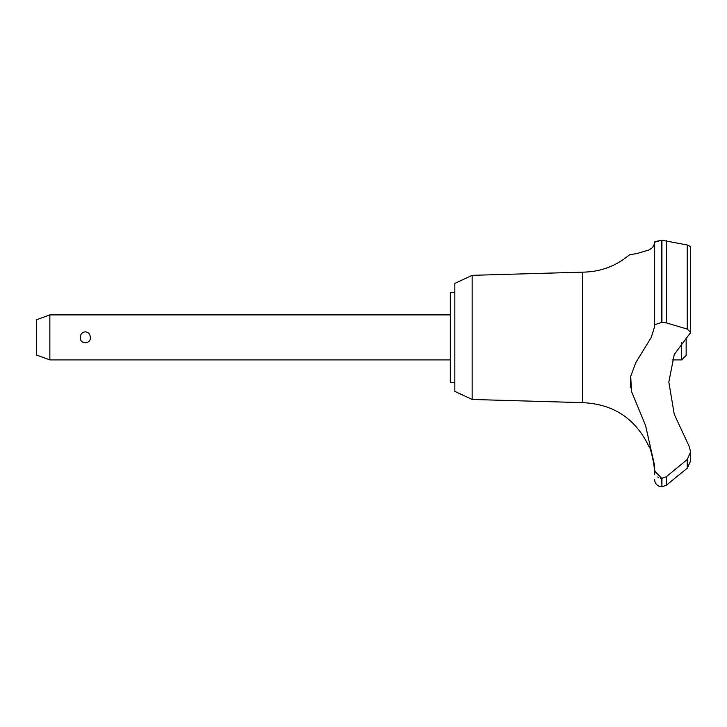 <?xml version="1.0" encoding="UTF-8"?>
<svg xmlns="http://www.w3.org/2000/svg" width="727" height="727" viewBox="0 0 727 727"><rect width="100%" height="100%" fill="white"/><g stroke="black" fill="none" stroke-linecap="round" stroke-linejoin="round"><path stroke-width="1.09" d="M454.848 382.402L450.349 382.402L450.349 292.399L454.848 292.399M472.159 275.333L454.848 283.403L454.848 391.399L472.159 399.468L472.159 275.333L582.645 272.152C600.375 271.953 616.023 266.155 629.591 254.741L636.988 253.541L648.866 250.006L652.528 247.653L654.645 243.572L654.645 242.173L654.645 324.724L661.752 322.388L666.314 322.861L687.242 329.077L690.65 332.448L674.265 354.476L668.831 382.011L674.265 414.381L689.014 446.024L690.65 451.83L687.242 459.5L666.314 476.748L661.752 478.321L654.645 470.987L654.645 465.843L645.576 425.513L631.436 391.28L630.736 376.232L635.943 362.364L651.256 337.401L654.645 326.559L654.645 242.173L661.752 240.201L654.873 241.691M472.159 399.468L582.645 402.649L582.645 272.152M687.242 329.077L687.242 244.981L690.65 246.671L687.242 244.981L661.752 240.201L661.752 322.388M654.645 254.741L654.645 300.733M661.933 478.321L661.933 486.799L661.752 478.321M690.65 460.818L687.242 468.224L666.314 485.245L666.314 476.748M654.473 469.378L653.209 459.6M653.055 458.846L652.891 458.119M652.719 457.392L652.528 456.62M652.319 455.802L651.992 454.629M651.592 453.303L650.61 450.476M690.65 451.585L690.65 460.873L687.269 468.197M49.854 314.9L49.854 359.901L36.35 354.985L36.35 319.816L49.854 314.9L450.349 314.9M80.288 337.401C80.479 334.111 82.16 332.248 85.323 331.821C88.476 332.248 90.157 334.111 90.348 337.401C90.92 344.525 79.716 344.525 80.288 337.401M686.152 337.755L686.152 355.403L681.653 359.901L681.653 342.544M582.645 402.649C613.406 404.012 635.462 418.561 648.829 446.296C650.52 445.406 656.199 473.84 654.636 473.304L654.645 474.649M654.645 473.304L654.645 470.987M657.681 476.985L658.653 477.566M660.243 478.139L661.634 478.321M630.636 376.84L630.718 387.845M690.505 333.293L690.65 332.53M661.933 322.388L661.933 240.201M687.242 468.224L687.242 459.5M666.314 322.861L666.314 240.637M681.653 359.901L672.166 359.901M450.349 359.901L49.854 359.901M661.933 486.799L666.314 485.245M661.752 486.799L658.617 486.036C656.081 484.645 654.754 482.492 654.645 479.602M690.65 332.448L690.65 246.671"/></g></svg>
